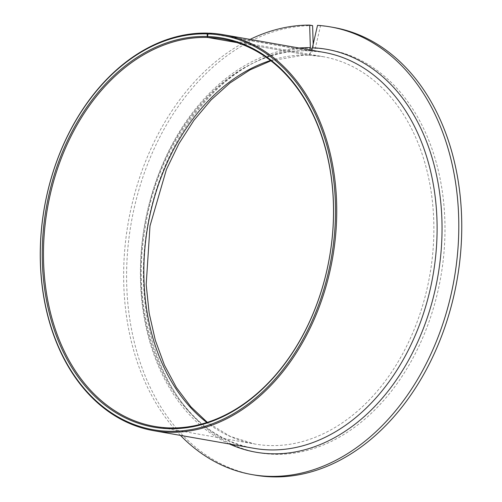 <?xml version="1.0" encoding="UTF-8"?>
<svg xmlns="http://www.w3.org/2000/svg" width="502" height="502" viewBox="0 0 502 502"><rect width="100%" height="100%" fill="white"/><g stroke="black" fill="none" stroke-linecap="round" stroke-linejoin="round"><path stroke-width="0.38" stroke-dasharray="2.51 1.88" d="M311.077 50.125L309.219 50.802L208.851 33.163M208.713 33.301L308.096 50.765L309.822 49.905M313.179 44.258L313.304 48.217L308.736 55.17L308.228 55.12L308.749 55.17L315.331 48.28L320.483 25.878A227.255 165.39 100 0 1 333.504 27.441M320.483 25.878L317.528 25.357M254.84 475.093A227.255 165.39 100 0 1 128.958 238.13A227.255 165.39 100 0 1 310.744 25.633A227.255 165.39 100 0 1 312.614 25.621M270.484 60.51A196.665 143.126 100 0 1 303.202 55.069A196.665 143.126 100 0 1 308.228 55.12L236.844 42.576L308.228 55.12A196.665 143.126 100 0 1 322.899 56.638A196.665 143.126 100 0 1 431.833 261.699A196.665 143.126 100 0 1 274.525 445.594A196.665 143.126 100 0 1 254.821 444.025A196.665 143.126 100 0 1 206.868 422.521M180.469 435.397A227.255 165.39 100 0 1 128.33 222.122A227.255 165.39 100 0 1 250.052 39.401M309.219 50.802A201.032 146.308 100 0 1 323.652 52.334L309.445 50.821M308.328 50.784L303.823 50.758C232.382 49.547 159.203 130.984 145.028 229.188C126.234 333.912 178.775 437.97 254.068 448.33A201.032 146.308 100 0 1 142.706 238.707A201.032 146.308 100 0 1 303.515 50.733A201.032 146.308 100 0 1 308.096 50.765M229.439 444A204.527 148.849 100 0 1 144.62 224.984A204.527 148.849 100 0 1 299.023 48.004M315.331 48.28A204.527 148.849 100 0 1 443.906 253.328A204.527 148.849 100 0 1 279.263 454.335A204.527 148.849 100 0 1 144.099 253.435A204.527 148.849 100 0 1 309.088 48.192A204.527 148.849 100 0 1 313.304 48.217M222.53 38.999L322.899 56.638L308.749 55.17M270.885 60.817L303.886 55.126L308.736 55.17M154.459 426.386L254.821 444.025L230.148 436.345L207.351 422.364"/><path stroke-width="0.75" d="M207.728 33.126A201.032 146.308 100 0 0 203.153 33.094A201.032 146.308 100 0 0 42.344 221.075A201.032 146.308 100 0 0 153.7 430.691A201.032 146.308 100 0 0 173.836 432.297A201.032 146.308 100 0 0 334.646 244.317A201.032 146.308 100 0 0 223.29 34.694A201.032 146.308 100 0 0 208.851 33.163L208.066 33.923L207.47 36.514L207.859 37.481A196.665 143.126 100 0 1 222.53 38.999A196.665 143.126 100 0 1 331.471 244.066A196.665 143.126 100 0 1 174.156 427.955A196.665 143.126 100 0 1 154.459 426.386A196.665 143.126 100 0 1 45.519 221.326A196.665 143.126 100 0 1 202.833 37.437A196.665 143.126 100 0 1 207.859 37.481L236.844 42.576L207.859 37.481L207.244 36.508L207.163 33.891L207.728 33.126L208.713 33.301M207.47 36.514A197.537 143.76 100 0 1 332.569 233.995A197.537 143.76 100 0 1 173.504 428.721A197.537 143.76 100 0 1 42.959 234.685A197.537 143.76 100 0 1 202.306 36.464A197.537 143.76 100 0 1 207.244 36.508M208.066 33.923A200.16 145.668 100 0 1 334.47 234.246A200.16 145.668 100 0 1 173.309 431.325A200.16 145.668 100 0 1 41.032 234.716A200.16 145.668 100 0 1 202.494 33.86A200.16 145.668 100 0 1 207.163 33.891M309.822 49.905L310.349 47.696L309.659 25.1L312.614 25.621L313.179 44.258M311.077 50.125L312.376 47.765L317.528 25.357A227.255 165.39 100 0 1 330.554 26.926L333.504 27.441A227.255 165.39 100 0 1 459.393 264.403A227.255 165.39 100 0 1 277.606 476.9A227.255 165.39 100 0 1 254.84 475.093L251.891 474.572A227.255 165.39 100 0 1 180.469 435.397M330.554 26.926A227.255 165.39 100 0 1 456.437 263.883A227.255 165.39 100 0 1 274.65 476.379A227.255 165.39 100 0 1 251.891 474.572M250.052 39.401A227.255 165.39 100 0 1 307.795 25.113A227.255 165.39 100 0 1 309.659 25.1M223.29 34.694L323.652 52.334A201.032 146.308 100 0 1 435.014 261.956A201.032 146.308 100 0 1 274.205 449.93A201.032 146.308 100 0 1 254.068 448.33L153.7 430.691M299.023 48.004A204.527 148.849 100 0 1 306.132 47.677A204.527 148.849 100 0 1 310.349 47.696M312.376 47.765A204.527 148.849 100 0 1 440.957 252.807A204.527 148.849 100 0 1 276.307 453.821A204.527 148.849 100 0 1 229.439 444M206.868 422.521A196.665 143.126 100 0 1 147.895 225.561A196.665 143.126 100 0 1 270.484 60.51M270.885 60.817L250.002 69.891L229.897 83.031L211.053 99.973L193.923 120.348L178.932 143.685L166.426 169.463L150.004 225.931L146.189 284.615L149.157 313.11L155.294 340.168L164.455 365.155L176.397 387.506L190.816 406.714L207.351 422.364"/></g></svg>
